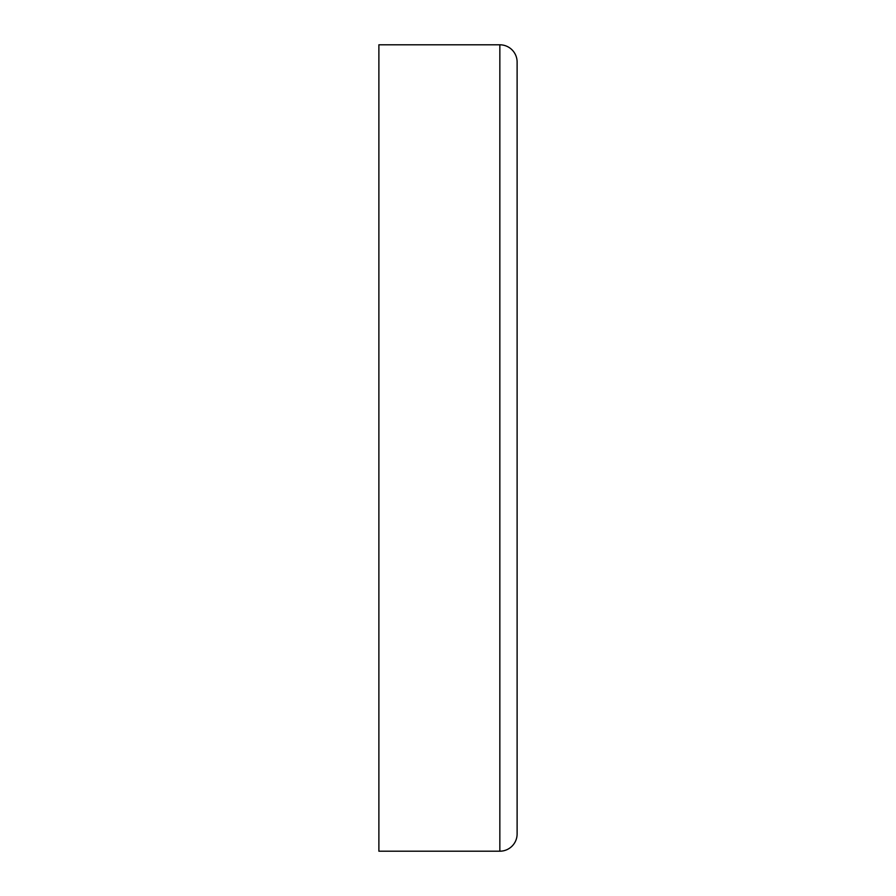 <?xml version="1.0" encoding="UTF-8"?>
<svg xmlns="http://www.w3.org/2000/svg" width="896" height="896" viewBox="0 0 896 896"><rect width="100%" height="100%" fill="white"/><g stroke="black" fill="none" stroke-linecap="round" stroke-linejoin="round"><path stroke-width="1.34" d="M517.115 63.941L517.115 62.082A17.282 17.282 0 0 0 499.845 44.8L378.885 44.8L378.885 851.2L499.845 851.2L499.845 44.8L378.885 44.8L378.885 851.2L499.845 851.2A17.282 17.282 0 0 0 517.115 833.918L517.115 62.082A17.282 17.282 0 0 0 499.845 44.8L499.845 851.2A17.282 17.282 0 0 0 517.115 833.918L517.115 832.059L517.115 833.918M517.115 832.059L517.115 69.496"/></g></svg>
